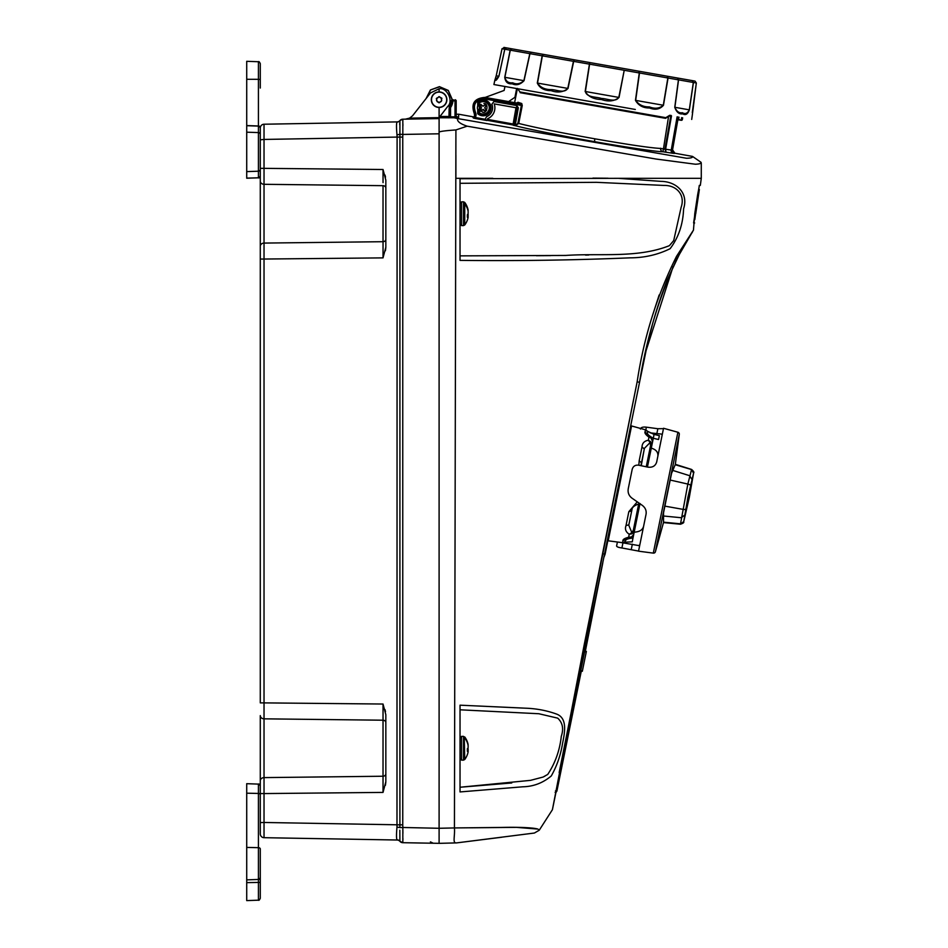 <?xml version="1.0" encoding="UTF-8"?>
<svg xmlns="http://www.w3.org/2000/svg" width="948" height="948" viewBox="0 0 948 948"><rect width="100%" height="100%" fill="white"/><g stroke="black" fill="none" stroke-linecap="round" stroke-linejoin="round"><path stroke-width="1.42" d="M439.102 107.278A7.584 7.584 0 0 1 431.518 99.694A7.584 7.584 0 0 1 439.102 92.11A7.584 7.584 0 0 1 446.686 99.694A7.584 7.584 0 0 1 439.102 107.278M439.102 88.757L439.102 91.92A7.774 7.774 0 0 0 431.316 99.694A7.774 7.774 0 0 0 439.102 107.48A7.774 7.774 0 0 1 431.316 99.694A7.774 7.774 0 0 1 439.102 91.92A7.774 7.774 0 0 1 446.875 99.694A7.774 7.774 0 0 1 439.102 107.48L439.102 117.611L447.764 106.377C453.831 101.14 446.946 87.157 439.102 88.757L430.487 92.94L412.522 115.834L409.548 118.145L405.389 119.164L409.548 118.145L439.102 117.635M441.721 100.512L441.116 97.834A1.244 1.244 0 0 1 439.706 97.016L439.102 96.578L436.471 98.876L437.075 101.555L439.102 102.811L439.706 102.372A1.244 1.244 0 0 1 441.116 101.555L441.721 100.512A1.244 1.244 0 0 1 441.721 98.876A0.64 0.64 0 0 0 441.792 98.142M437.075 101.555A1.244 1.244 0 0 1 438.497 102.372M438.497 97.016A1.244 1.244 0 0 1 437.075 97.834M436.317 98.521A0.64 0.64 0 0 0 436.471 98.876A1.244 1.244 0 0 1 436.471 100.512M441.116 97.834L439.706 97.016M439.706 102.372L441.116 101.555M383.039 717.162L383.028 720.207L264.03 718.833A3.804 3.211 0 0 1 260.285 715.61L260.285 822.603L264.03 822.473L264.03 837.688A3.804 3.804 0 0 1 260.285 833.885L260.285 794.697A1.932 1.232 180 0 0 258.425 793.452L246.717 793.192L246.717 900.6L258.425 900.185C258.863 900.659 259.491 900.019 260.285 898.254L260.285 873.89M246.717 793.192L246.717 783.688L258.425 784.103L258.425 847.678A1.932 1.232 180 0 1 260.285 848.91L260.285 877.528C259.491 879.282 258.863 879.934 258.425 879.46L258.425 900.185L246.717 900.6M246.717 882.624L260.285 882.41L260.285 898.254M246.717 61.312L258.425 61.727C258.863 61.253 259.491 61.893 260.285 63.658L260.285 79.502L258.425 79.324L258.425 61.727L246.717 61.312L246.717 178.224L258.425 177.809L246.717 178.106M260.285 79.502L260.285 88.034M260.285 158.814L260.285 175.783A1.932 1.92 180 0 1 258.425 177.703L258.425 171.209L246.717 171.612M404.986 119.175L402.758 119.211A3.804 3.804 0 0 0 399.926 120.562A3.804 3.804 0 0 1 397.094 121.901L264.03 124.224L264.03 139.439L260.285 139.842M264.03 124.224A3.804 3.804 0 0 0 260.285 128.027L260.285 144.985M246.717 125.693L258.425 126.096A1.932 1.92 180 0 1 260.285 128.016L260.285 169.289A1.932 1.92 180 0 1 258.425 171.209L258.425 132.59L246.717 132.187M260.285 259.041L264.03 259.041L264.03 702.883L260.285 702.883L260.285 168.353L264.03 168.353L264.03 259.041L383.028 257.88L383.039 242.818M356.436 839.3L349.492 839.181M439.955 116.497L448.996 116.497L449.245 106.697A12.336 12.336 0 0 0 451.402 100.63L452.137 99.22L448.286 90.427L439.445 86.659L430.428 89.953L426.102 98.521L412.522 115.834M439.398 117.232L439.919 116.557L439.398 117.232L450.561 117.54L450.561 116.817L454.187 116.817L454.898 117.682L450.561 117.54M349.492 122.73L356.436 122.612M397.094 121.901L397.094 121.901A3.804 3.804 0 0 0 399.926 120.562L399.926 137.081L397.094 137.081L396.987 134.746C396.347 127.814 396.347 123.596 396.987 122.091L397.094 121.901A3.804 3.804 40.3 0 0 399.926 120.562L402.758 119.211L439.102 118.583M385.398 785.323L385.824 782.195M383.039 704.435L383.039 710.04M385.504 711.628L385.007 709.614M398.196 840.035L397.188 840.023M399.831 830.187L399.902 841.243A3.804 3.745 -26.6 0 0 396.987 839.833L397.094 840.011A3.804 3.804 0 0 1 399.926 841.362L399.949 841.362A3.804 3.804 0 0 0 402.758 842.701L439.102 843.329M264.03 837.688L397.094 840.011A3.804 3.804 -40.3 0 1 397.105 840.011A3.804 3.804 0 0 1 399.926 841.362L402.758 842.701L399.902 841.243A3.804 3.804 91 0 0 402.829 842.701L402.829 827.486L439.102 828.279L439.102 117.232M402.912 125.977L402.912 123.88M402.912 840.118L402.912 838.423M402.912 833.304L402.829 827.486L399.902 827.616A3.804 0.593 4.5 0 0 396.987 827.166L397.094 137.081L264.03 139.439L264.03 168.353L383.028 169.502L385.836 180.179L385.836 247.203L383.028 257.88M415.852 842.926C438.948 843.329 438.948 843.329 415.852 842.926L415.852 842.926M409.856 842.819L409.252 842.808M408.564 842.796L404.986 842.736M396.987 122.091A3.804 3.745 26.6 0 0 399.902 120.669A3.804 3.804 89 0 1 402.829 119.211L402.829 134.426L399.902 134.296A3.804 0.593 -4.5 0 1 396.987 134.746M397.094 137.116L402.758 137.081L402.829 134.426L439.102 133.798L439.102 828.114M385.836 773.793A2.856 2.441 0 0 1 383.028 776.234L383.028 792.41L385.836 781.733L385.836 714.863M383.028 704.032L264.03 702.883L264.03 777.609L383.028 776.234L383.028 704.032L385.836 714.709M399.926 137.116L399.902 827.616M399.926 824.831L397.094 824.831L402.758 824.831L402.829 827.486M397.094 840.011L396.987 839.833C396.347 838.34 396.347 834.121 396.987 827.166M383.039 182.632L383.028 169.502M385.398 250.793L385.824 247.665M385.504 177.098L385.007 175.084M383.039 169.905L383.039 175.51M399.902 134.296L399.831 131.725M399.712 124.567L399.724 123.347M260.285 139.439L260.285 134.509A1.932 1.92 180 0 0 258.425 132.59L258.425 125.989L246.717 125.574M399.926 120.562L402.758 119.211A3.804 3.804 0 0 0 402.331 119.247M463.513 736.359L461.546 736.359L461.546 760.13L463.513 760.13L463.513 736.359L464.271 737.046M460.029 737.876L461.546 736.359L460.029 737.876L460.029 758.187M467.897 744.488L468.087 744.464A18.723 8.911 -5.7 0 1 468.111 745.614M464.733 737.094A18.759 17.988 0 0 1 467.672 742.782A18.759 17.988 0 0 1 468.087 744.464M467.376 750.555L468.075 750.626A18.723 8.911 -174.3 0 1 468.087 752.025A18.759 17.988 180 0 1 467.672 753.707A18.818 18.818 0 0 1 464.733 759.514L464.271 737.58M464.733 737.971A18.759 17.988 180 0 1 468.087 745.329A18.723 16.377 -10.4 0 1 468.075 747.913A18.818 5.309 174.8 0 1 467.376 748.707L467.376 751.302A18.818 5.309 5.2 0 0 468.075 750.626M468.111 750.863A18.723 16.377 -169.6 0 0 468.075 748.576L467.554 748.541M463.513 201.829L461.546 201.829L461.546 225.6L463.513 225.6L463.513 201.829L464.733 202.434L464.271 202.872M467.826 209.935L468.087 209.899A18.723 7.347 -5.4 0 1 468.087 211.013M464.733 202.765A18.759 17.419 -0 0 1 468.016 209.544A18.759 17.419 -0 0 1 468.087 209.899M468.075 213.715A18.723 17.135 -167.5 0 1 468.087 216.381A18.818 6.956 5.4 0 1 467.376 217.282L467.376 214.769A18.818 6.956 174.6 0 0 468.075 213.738A18.723 17.135 -12.5 0 0 468.087 211.048A18.759 17.419 180 0 0 464.733 203.915L464.733 224.984A18.818 18.818 0 0 0 468.016 217.874A18.759 17.419 180 0 0 468.087 217.53A18.723 7.347 -174.6 0 0 468.075 216.369A18.759 17.419 -0 0 1 468.087 216.405L467.376 216.298M483.646 109.648L483.883 110.596M479.309 111.603L479.309 102.929A6.186 6.186 0 0 1 487.734 111.911A6.186 6.186 0 0 1 479.309 112.729L479.309 111.603M479.498 110.158A4.278 4.278 0 0 0 480.755 111.414A10.25 0.889 -45 0 0 482.153 110.087A10.215 0.889 -22.5 0 0 483.089 109.719A10.215 0.889 22.5 0 0 484.025 110.087A10.25 0.889 45 0 0 485.423 111.414A4.278 4.278 0 0 0 486.668 110.158A10.25 0.889 -135 0 0 485.352 108.759A10.215 0.889 -112.5 0 0 484.973 107.823A10.215 0.889 -67.5 0 0 485.352 106.899A10.25 0.889 -45 0 0 486.668 105.489A4.278 4.278 0 0 0 485.423 104.244A10.25 0.889 135 0 0 484.025 105.572A10.215 0.889 157.5 0 0 483.089 105.939A10.215 0.889 -157.5 0 0 482.153 105.572A10.25 0.889 -135 0 0 480.755 104.244A4.278 4.278 0 0 0 479.498 105.489A10.25 0.889 45 0 0 480.826 106.899A10.215 0.889 67.5 0 0 481.205 107.823A10.215 0.889 112.5 0 0 480.826 108.759A10.25 0.889 135 0 0 479.498 110.158M480.091 109.873A3.626 3.626 0 0 0 481.039 110.821L483.089 109.411L485.127 110.821A3.626 3.626 0 0 0 486.075 109.873L484.677 107.823L486.075 105.785A3.626 3.626 0 0 0 485.127 104.837L483.089 106.247L481.039 104.837A3.626 3.626 0 0 0 480.091 105.785L481.501 107.823L480.091 109.873M670.9 115.336L665.425 118.31L520.168 92.691L519.99 91.956L665.816 117.671L669.726 115.277L665.816 117.671A0.972 0.936 -80 0 0 665.425 118.31L665.733 118.287M517.335 88.674L514.61 102.645M513.212 123.548L517.051 106.721M517.94 102.277L521.755 103.522A0.972 0.877 -73.6 0 1 520.725 104.304L516.79 103.024L517.94 102.277M668.435 117.327L663.446 148.895L660.661 148.457C650.755 147.947 628.785 144.724 594.763 138.799C560.624 132.708 535.288 127.601 518.722 123.441L522.241 105.56L521.755 103.522L522.241 105.56L484.653 98.924C475.422 99.73 472.459 104.47 475.766 113.12L474.984 113.689L476.109 114.59L475.766 113.12M671.504 115.857L665.615 149.251L666.006 152.308L664.939 149.132L670.829 115.739M664.939 149.132L671.255 150.068A2.903 2.05 -81.8 0 0 671.208 150.424A2.903 2.05 -81.8 0 0 672.76 153.268L662.936 151.751C656.988 151.81 625.336 147.13 594.574 141.655C563.977 136.311 527.195 128.916 515.285 125.705L517.869 123.276L521.388 105.394L520.725 104.304A0.972 0.877 106.4 0 0 521.755 103.522M660.697 148.244L660.661 148.457A2.903 2.82 -88.4 0 0 662.936 151.751L663.446 148.895L664.939 149.168M452.386 99.73L456.178 100.452L455.751 117.173A0.723 0.723 -152.5 0 0 456.355 117.884L456.355 117.884A0.723 0.711 -90 0 1 455.739 117.173L455.028 116.96L455.028 100.867L452.954 100.867A13.912 13.912 0 0 1 450.561 107.562L450.561 116.817M647.437 467.044L652.603 441.614L651.75 445.809L650.565 445.572L650.186 442.704L648.373 440.228L648.989 437.218C645.588 434.646 644.308 432.762 645.138 431.541L645.493 429.823L631.569 425.96A0.972 0.972 0 0 1 630.882 424.846M626.071 538.571L622.872 540.976L622.528 542.694L608.201 540.81A0.972 0.972 0 0 0 607.135 541.581M651.335 447.859L650.364 452.646M635.93 523.592L634.959 528.368M632.909 538.428L635.978 523.367M645.493 429.823A2.856 2.856 0 0 1 647.52 433.141L647.14 435.014M448.286 117.599L449.708 116.426L449.968 107.16A13.177 13.177 0 0 0 452.232 100.808L452.125 100.689A13.059 13.059 0 0 1 449.85 107.112L452.279 99.872M452.042 99.54L455.751 100.867A0.723 0.723 -135 0 0 455.028 100.144L455.455 99.73M452.137 99.22L452.67 100.014M452.006 99.35L448.297 90.629L439.611 86.789L430.641 89.93L426.256 98.343M449.115 108.771L448.996 116.391M442.906 116.497L439.919 116.557M487.473 119.377L513.129 124.01L515.996 107.74L494.216 103.901A11.803 11.803 0 0 1 487.592 118.737L486.905 120.515L475.41 118.512L475.588 117.552L474.652 117.315A0.972 0.96 -45.3 0 1 473.526 118.097L475.41 118.512M513.129 124.01L512.963 124.958L487.308 120.337M692.502 156.408L701.093 162.357C701.39 163.435 699.505 164.051 695.417 164.229L655.886 159.015L467.163 126.179C460.076 123.809 456.9 121.273 457.623 118.559L686.494 158.257C690.974 158.15 692.964 157.534 692.502 156.408L674.905 153.232L672.559 149.879L677.713 120.657A0.972 0.96 145 0 1 678.827 119.875L681.256 120.301A0.972 0.96 -171 0 0 682.37 119.495L681.375 119.128L681.612 117.635M681.256 120.301L681.197 120.076A0.972 0.96 -29.8 0 0 682.323 119.282L682.56 117.801M678.045 117.007L677.547 120.42L677.784 118.5L678.732 118.666L678.661 119.638L681.197 120.076L681.375 119.128M667.902 116.533L667.274 116.936M517.418 88.425L519.99 91.956M513.01 124.65A0.972 0.96 -55.1 0 0 513.994 123.856L516.731 108.333M516.79 108.025L514.077 124.176A0.972 0.96 -45.3 0 1 512.963 124.958L513.271 125.266A0.972 0.96 134.7 0 0 514.397 124.484L516.944 107.906M515.356 125.29L513.176 124.852A0.972 0.96 -55.1 0 0 513.674 124.804M474.19 116.557L473.064 117.339M484.653 98.924L484.926 97.407C474.237 98.284 470.729 103.77 474.379 113.843L474.652 117.315L474.984 113.689C471.322 104.102 474.604 98.865 484.831 97.964L520.725 104.304M511.766 782.965L460.029 787.243L460.029 791.935L460.029 705.182L460.029 709.803L460.029 705.182L525.619 708.192C536.615 708.583 546.984 710.573 556.749 714.14C567.982 718.442 564.498 733.669 562.484 743.836C560.588 755.355 556.855 766.043 551.298 775.926C542.991 782.93 533.511 786.556 522.858 786.793L460.029 791.935L460.029 787.243L530.513 780.358L543.086 777.052L547.731 774.433C555.208 763.14 559.735 750.425 561.299 736.312C563.823 728.704 562.614 722.649 557.685 718.146L538.855 713.737L460.029 709.803M544.97 776.092L543.299 776.945M460.029 778.545L460.029 787.243M588.708 255.036L585.58 255.107M550.752 255.616L536.414 255.723M460.029 179.456L460.029 183.308L596.446 182.324L664.05 185.441C676.256 185.133 685.546 194.672 681.126 207.339L673.708 240.579L669.407 245.651C637.305 258.449 600.333 253.069 565.766 255.439L460.029 255.865L460.029 260.368L460.029 178.722L618.333 178.331L661.064 181.376C675.888 181.471 688.829 192.527 683.591 208.809C683.058 224.202 678.567 237.486 670.118 248.696C657.77 254.775 644.391 257.82 629.97 257.844C573.694 260.19 517.039 261.032 460.029 260.368M460.029 255.865L460.029 257.394M608.024 178.236L592.95 178.106M460.029 748.245C460.029 755.011 460.029 755.011 460.029 748.245C460.029 741.478 460.029 741.478 460.029 748.245M693.462 230.103L677.251 258.069C658.99 297.352 646.418 338.756 639.545 382.293L552.411 809.711L584.229 644.628L637.151 381.831C643.81 337.441 656.928 295.622 676.516 256.351L693.462 230.103L694.801 213.454L697.621 194.909L699.411 185.381L700.311 185.381L699.411 185.381M556.203 791.912L556.879 791.165L555.457 790.881M583.66 664.678L582.321 671.279L580.733 671.303L560.055 772.999M584.691 651.88L586.267 651.916L582.416 670.793L580.84 670.817M582.321 671.279L585.674 654.772M584.347 661.301L586.362 651.43L584.786 651.395M559.166 772.561L637.151 381.831L639.545 382.293L640.007 380.018M642.803 366.307L644.379 358.735M646.18 350.333L673.056 266.732M676.149 260.273L677.5 257.583M679.763 253.306L682.951 247.665M683.982 245.793L684.954 244.003M659.144 295.018L652.023 317.07M555.729 792.374L555.184 795.668M554.616 798.927L552.411 809.711L539.234 830.235L534.399 833.031L456.652 842.89C452.172 843.495 455.099 836.705 454.436 827.936L501.314 827.45C516.328 826.976 534.542 827.592 538.168 829.216L539.234 830.235M626.035 538.772L625.704 540.419C625.834 539.388 628.251 538.571 632.944 537.978L632.304 541.829L624.128 542.22M622.872 540.976C622.587 539.542 624.507 538.298 628.631 537.255L630.989 537.066M626.047 538.428L630.811 537.196M625.834 539.732L625.716 540.348M644.237 449.328L641.5 462.766L639.177 460.835L642.009 446.923L644.261 448.996M642.009 446.923C642.187 443.202 644.308 440.974 648.373 440.228L650.826 441.827L651.75 445.809M650.826 441.827L644.367 448.392M634.532 530.43L632.126 533.748L631.878 532.681L633.347 530.181L634.532 530.43L633.679 534.636L639.959 503.744M651.418 438.379L652.603 441.614L651.181 438.308M645.138 431.541L647.188 434.812M647.069 435.132L650.968 438.13M646.773 430.902L654.132 434.433L659.358 435.642L658.552 439.517L653.29 438.272L654.049 434.528M650.316 452.871L653.29 438.272C649.167 435.879 647.247 434.172 647.52 433.165M632.126 533.748L629.247 534.257L628.631 537.255L631.475 536.959L633.679 534.636M640.125 503.601C634.639 505.118 631.878 507.263 631.83 510.036L631.712 510.865L628.832 511.695L637.257 501.859M631.712 510.865L628.749 525.18L631.878 532.681L629.247 534.257C625.787 531.982 624.708 529.091 626 525.607L628.832 511.695M628.82 524.848L626 525.607M628.88 524.576L628.749 525.18M629.105 523.663L631.724 510.818M641.239 465.729L644.107 449.921M628.773 525.334L628.986 524.256M632.103 508.934L631.783 510.51M641.44 463.074L641.121 464.65M638.834 465.231L639.177 460.835M640.007 379.97L640.54 377.375M456.178 100.452L456.178 116.367L458.619 117.41L458.619 114.21L456.178 114.246M449.708 114.364L448.996 114.376M449.968 107.16L450.561 107.562M452.232 100.808L452.954 100.867M454.187 116.817L454.104 117.777L457.623 118.559M467.163 126.179L455.917 129.935C444.719 130.706 439.114 131.488 439.102 132.27L439.102 121.285L439.102 132.27M618.333 178.331L701.283 178.331L701.283 163.198M439.102 843.353L456.652 842.89L439.102 843.353L439.102 828.279L439.102 840.639L439.102 828.279L454.436 827.936L455.917 129.935M455.905 155.294L455.893 178.331L492.806 178.331M537.291 829.026L516.482 827.367M515.854 827.367L470.255 827.805M456.652 842.89L501.836 837.226M531.081 833.458L531.875 833.363M532.669 833.256L533.973 833.091M699.316 185.393L693.616 222.958L699.316 185.393L700.323 185.381L701.283 178.331M678.732 118.666L679.005 117.185L678.732 118.666M677.713 120.657L677.547 120.42A0.972 0.96 145 0 1 678.661 119.638L678.827 119.875M484.926 97.407L516.79 103.024M476.109 114.59L475.588 117.552L485.163 119.282L484.997 120.23M514.077 124.176L515.333 124.733L518.319 107.788L516.577 106.496L516.755 105.548L493.991 101.531L491.87 104.173A9.516 9.516 0 0 1 486.561 116.675L485.163 119.282M478.681 109.589L478.681 113.037L478.799 109.577L477.721 109.672A5.676 5.676 0 0 1 477.721 105.986L478.681 106.058L478.989 102.289A6.897 6.897 0 0 1 488.196 112.457A6.897 6.897 0 0 1 478.989 113.369L478.882 113.428A7.003 7.003 0 0 0 488.267 103.119A7.003 7.003 0 0 0 478.882 102.23L477.721 101.946A7.963 7.963 0 0 1 488.812 102.277A7.963 7.963 0 0 1 488.812 113.381A7.963 7.963 0 0 1 477.721 113.713L477.721 109.672M478.681 102.621L477.721 101.946L477.721 105.986M517.869 123.276L518.722 123.441L515.285 125.705L513.271 125.266M674.905 153.232L674.443 153.434A2.903 2.891 65.6 0 1 672.108 150.08L672.559 149.879M677.109 116.841L671.255 150.068L672.108 150.08L677.939 116.995M664.975 148.943L666.041 152.083M458.619 114.21L474.095 116.995M487.497 120.218L485.601 119.863M485.08 119.768L487.331 120.183M473.526 118.097L473.016 117.599L474.142 116.817M479.309 105.726L482.319 112.077C487.094 114.507 489.18 102.977 483.859 103.581M454.933 117.481L454.128 117.493M448.286 117.848L449.708 116.426M449.719 107.527L449.708 116.142M675.249 464.745L691.554 469.556L693.569 473.23L687.928 497.238L683.745 521.542L680.451 524.125M693.616 472.945L689.279 497.51L683.674 521.862C684.183 522.538 683.105 523.32 680.439 524.232L663.481 522.597M693.569 473.23L693.64 472.886C694.303 472.377 693.628 471.239 691.578 469.45L675.343 464.33M691.495 469.853L687.845 484.073L680.522 523.829L663.564 522.182M679.289 434.374L675.308 464.496L671.563 473.336L663.529 512.844L663.517 522.431L655.412 551.724A1.932 1.932 0 0 1 653.302 553.122L638.537 551.179L646.05 514.278C646.619 510.664 645.351 507.69 642.258 505.343L631.937 498.127C628.82 495.697 627.6 492.522 628.275 488.599L632.197 469.307C633.181 466.143 635.361 464.781 638.751 465.207L648.005 467.163C652.556 467.672 655.459 465.942 656.691 461.972L663.541 428.271L677.891 432.252A1.932 1.932 0 0 1 679.289 434.374L655.412 551.724M638.561 551.084L621.912 547.968C618.534 547.506 616.757 546.842 616.603 545.989L617.409 542.031M643.609 526.247C642.827 529.28 640.587 531.141 636.866 531.84L634.165 532.278M640.386 429.077C640.848 427.406 642.851 426.778 646.37 427.169L645.813 429.93M650.186 432.869L661.277 434.054L662.214 434.824M656.822 433.781L657.853 428.721L646.37 427.169M657.853 428.721L663.47 428.662M639.829 544.863L638.608 545.55L620.359 542.41M645.837 515.297L645.434 517.3M645.813 515.416L646.05 514.278M657.876 456.118C658.22 452.35 656.206 449.755 651.845 448.309L651.3 448.167M603.663 553.964L605.085 554.248L607.81 540.846M585.319 651.406L602.774 563.017M581.266 671.303L556.879 791.165M605.073 554.296L603.959 557.175M695.038 81.113L696.33 82.997L694.979 81.101L696.33 82.997L692.301 115.206L696.318 82.997L693.426 82.488L689.374 109.85C687.738 114.222 685.499 115.549 682.679 113.831C679.183 114.424 676.552 112.243 674.763 107.278L678.424 79.845L668.056 78.02L663.47 105.287C659.927 109.316 655.269 110.217 649.51 107.977C643.159 108.072 638.478 105.524 635.456 100.346L639.284 72.949L624.222 70.282L619.044 97.454C614.34 101.282 608.438 101.957 601.34 99.493C593.78 99.362 588.388 96.696 585.153 91.47L589.419 64.144L573.682 61.371L568.018 88.448C563.195 92.264 557.543 92.987 551.072 90.629C544.271 90.641 539.685 88.105 537.303 83.045L542.149 55.814L529.968 53.669L524.043 80.698C520.179 84.68 516.222 85.699 512.145 83.768C507.879 84.218 505.414 82.061 504.751 77.298L510.154 50.173L511.92 48.834L694.979 81.101L503.933 47.424L511.92 48.834L510.285 50.185L504.798 49.225L498.921 76.267L494.797 80.379L493.908 84.538L501.824 85.936M635.314 109.47L493.908 84.538M550.338 94.492L551.309 94.67M635.456 100.346L663.28 105.24L667.854 77.973L639.284 72.949L638.881 71.219L639.509 72.972L635.67 100.381C638.834 104.849 643.408 107.029 649.416 106.911C654.973 109.067 659.595 108.522 663.28 105.24L663.47 105.287M696.33 82.997L692.289 112.563M692.135 80.604L693.426 82.488L692.135 80.604M674.763 107.278L689.291 109.838L693.332 82.464L678.424 79.845L677.37 77.997L678.555 79.857L674.893 107.29C676.671 111.52 679.171 113.333 682.418 112.729C685.214 114.4 687.501 113.44 689.291 109.838L689.374 109.85M667.191 76.207L668.056 78.02L667.191 76.207M623.974 70.235L589.419 64.144L589.846 62.568L585.402 91.518C586.848 97.751 596.339 96.66 601.482 98.462C606.945 98.521 615.359 102.799 618.807 97.407L624.222 70.282M585.153 91.47L619.044 97.454M574.405 59.843L573.445 61.324L574.405 59.843M537.303 83.045L567.781 88.413L573.445 61.324L542.149 55.814L543.37 54.368L542.363 55.849L537.516 83.069C540.265 87.465 544.91 89.657 551.452 89.633C556.381 89.61 564.25 93.781 567.781 88.413L568.018 88.448M504.751 77.298L523.889 80.663L529.802 53.633L510.285 50.185L504.869 77.309C505.936 81.421 508.555 83.246 512.726 82.808C516.518 84.656 520.239 83.945 523.889 80.663L524.043 80.698M529.802 53.633L531.425 52.27L529.802 53.633M506.67 47.898L504.763 49.213L506.67 47.898M504.703 47.53L502.025 48.739L496.219 75.793C494.204 81.729 495.709 82.002 498.885 76.255L498.921 76.267M504.146 90.439L485.103 97.443L504.146 90.439L504.952 86.493M508.59 101.578L514.93 97.324L516.648 88.555M485.115 111.129L486.383 109.85M486.383 105.809L485.115 104.529M481.063 104.529L481.063 111.129M698.889 189.458L694.825 219.592L695.074 213.798M699.363 189.493L695.702 213.857M694.825 219.592L694.173 219.521M246.717 847.417L258.425 847.678L258.425 879.46L246.717 879.863M260.285 127.921C259.491 126.155 258.863 125.515 258.425 125.989L258.425 79.324L246.717 79.288M260.285 181.08A3.804 3.211 0 0 0 264.03 184.303L383.028 185.678L383.028 241.704A2.856 2.441 180 0 0 385.836 239.263M383.028 241.704L264.03 243.079A3.804 3.211 0 0 0 260.285 246.302M260.285 780.832A3.804 3.211 0 0 1 264.03 777.609L264.03 793.571L383.028 792.41L264.03 793.571L264.03 822.473L397.094 824.796M402.758 137.081L402.758 824.831M385.836 722.649A2.856 2.441 0 0 0 383.028 720.207M260.285 793.571L264.03 793.571M383.028 185.678A2.856 2.441 180 0 1 385.836 188.119M594.763 138.799L594.574 141.655M633.347 530.181L638.739 503.684M646.24 466.795L650.565 445.572M631.569 425.96L608.201 540.81M455.751 117.173L456.178 116.367M456.77 117.078L456.355 117.884L454.898 117.682M439.102 117.777L454.104 117.777M518.319 107.788L516.755 105.548M672.76 153.268L674.443 153.434M520.369 115.04L521.862 107.456M685.499 509.195A3.022 0.687 -168.5 0 1 682.714 509.313L664.761 506.102M684.361 515.38L681.126 517.726L663.185 515.973M690.369 485.269A3.022 0.687 -168.5 0 0 687.845 484.073L670.07 480.02M672.476 470.315L689.67 475.706L691.732 479.131M653.302 553.122L677.891 432.252M622.943 542.908L621.912 547.968M631.309 549.236L632.34 544.188M494.797 80.379L496.207 75.793L498.885 76.255L504.763 49.213L502.025 48.739M698.51 195.229L697.906 195.169M258.425 784.103C258.863 783.629 259.491 784.269 260.285 786.034C259.491 784.269 258.863 783.629 258.425 784.103L246.717 783.688M258.425 177.809C258.863 178.283 259.491 177.643 260.285 175.878C259.491 177.643 258.863 178.283 258.425 177.809M430.428 841.895L433.26 843.234M460.029 758.601L461.546 760.13L460.029 758.625M463.513 760.13L464.733 759.514M467.672 742.782A18.818 18.818 0 0 0 464.733 736.963M461.546 201.829L460.029 203.346M461.546 225.6L460.029 224.072M463.513 225.6L464.733 224.984M468.016 209.544A18.818 18.818 0 0 0 464.733 202.434M682.643 117.825L682.37 119.495M694.635 222.981L693.616 222.958M555.137 792.374L556.109 792.386M649.19 337.168L652.129 325.65M675.355 261.944L676.979 258.65M678.768 255.213L680.131 252.725M681.766 249.822L682.418 248.672M683.129 247.44L683.508 246.776M684.693 244.643L685.297 243.541M686.068 242.202L690.097 235.614M690.843 234.464L692.324 232.272M639.924 380.421L645.647 352.786C650.399 329.098 657.616 304.746 667.285 279.743L680.427 252.18L691.839 232.639M622.528 542.694C623.061 543.453 624.116 542.706 625.692 540.443M692.301 115.206L691.708 119.424M695.014 81.113L694.209 80.947"/></g></svg>
